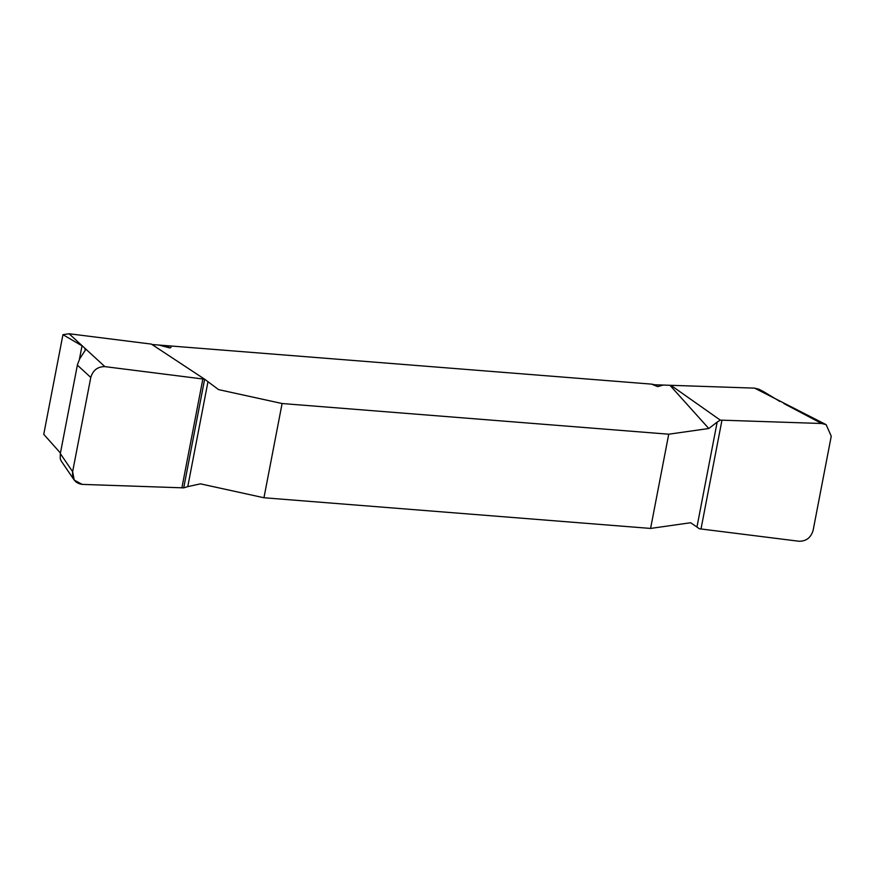 <?xml version="1.0" encoding="UTF-8"?>
<svg xmlns="http://www.w3.org/2000/svg" width="875" height="875" viewBox="0 0 875 875"><rect width="100%" height="100%" fill="white"/><g stroke="black" fill="none" stroke-linecap="round" stroke-linejoin="round"><path stroke-width="1.31" d="M60.441 453.031L43.75 434.328L62.945 334.677L69.081 333.747L84.678 348.064L85.323 350.186L79.822 358.597L77.492 364.514L60.32 453.611L60.244 458.708L61.075 460.797L74.222 480.091L72.636 471.68L90.781 377.453C92.991 370.18 97.694 366.57 104.88 366.625L204.641 379.214L151.375 344.094L69.081 333.747M151.988 344.498L651.667 384.136L654.73 384.77L657.683 386.63L651.667 384.136M670.873 385.306L720.289 420.12L821.691 423.5L826.153 424.659L754.611 388.128L654.73 384.77M754.611 388.128L759.084 389.298L764.498 392.142M779.909 401.472L764.028 391.902M62.945 334.677L82.589 346.15M663.163 385.055L657.683 386.63M170.45 345.964C171.456 346.981 171.227 347.637 169.75 347.922L158.955 345.045M74.222 480.091L82.206 484.389L183.717 487.867L187.764 486.642L207.977 381.719L218.586 389.616L282.1 403.528L668.73 434.208L708.794 428.509L670.228 385.613M720.289 420.12L717.161 422.111L696.959 527.034L690.648 522.736L650.584 528.434L263.955 497.755L200.441 483.842L187.764 486.642M207.977 381.719L204.641 379.214M696.959 527.034L699.366 528.773L799.006 541.253C806.192 541.308 810.895 537.698 813.105 530.425L831.25 436.198L826.153 424.659M717.161 422.111L708.794 428.509M668.73 434.208L650.584 528.434M263.955 497.755L282.1 403.528M60.32 453.611L72.636 471.68M90.781 377.453L77.361 365.127M84.678 348.064L104.88 366.625M169.75 347.922L167.245 346.095M821.691 423.5L783.836 403.539M183.717 487.867L204.641 379.214L104.88 366.625C97.694 366.57 92.991 370.18 90.781 377.453L72.636 471.68C72.023 479.084 75.217 483.317 82.206 484.389L183.717 487.867M82.031 345.756L79.417 359.352M181.912 487.747L202.869 378.952M721.973 420.142L701.017 528.927"/></g></svg>
